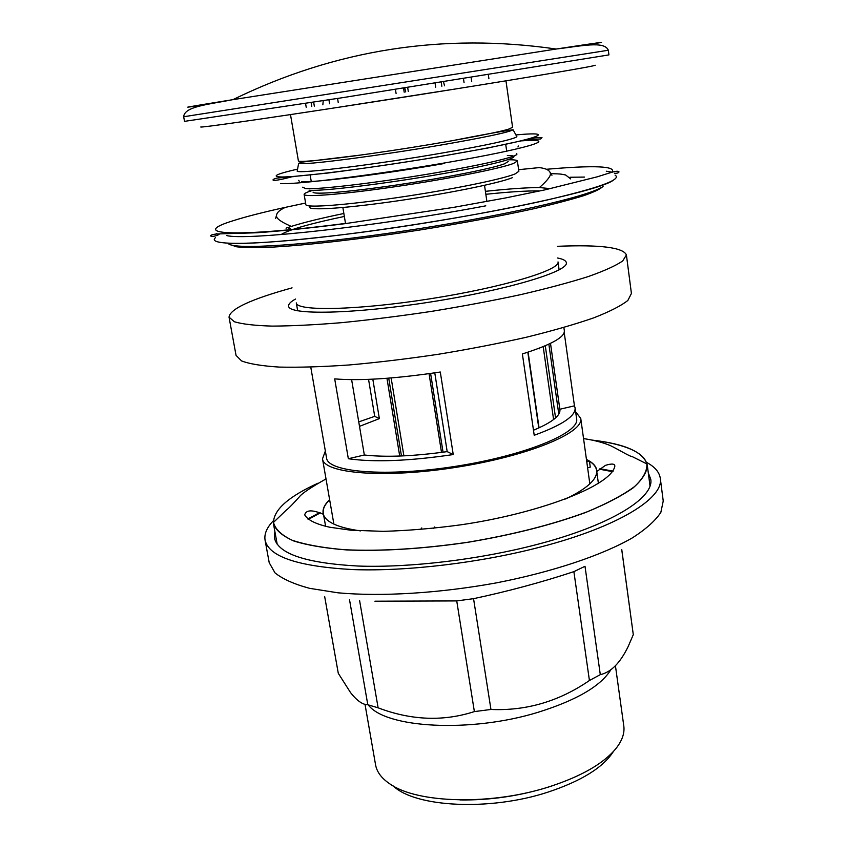 <?xml version="1.0" encoding="UTF-8"?>
<svg xmlns="http://www.w3.org/2000/svg" width="847" height="847" viewBox="0 0 847 847"><rect width="100%" height="100%" fill="white"/><g stroke="black" fill="none" stroke-linecap="round" stroke-linejoin="round"><path stroke-width="1.27" d="M615.07 175.117C622.301 179.469 599.136 187.886 545.574 200.358C492.435 212.322 413.05 225.874 346.158 234.27C256.832 245.566 205.747 245.842 215.434 237.711M228.436 243.692C233.994 249.992 308.996 245.27 404.358 230.935C499.688 216.663 585.891 197.086 601.211 187.505M558.787 414.162L548.856 344.147M399.71 456.046L386.952 378.291M368.551 379.361L374.713 416.353L379.361 418.619L359.499 426.359M379.361 418.619L372.818 379.181M533.483 430.234C551.778 422.568 560.587 415.718 559.909 409.694L550.497 343.363M447.184 451.62L453.24 454.564L440.292 372.013C395.771 378.662 360.568 380.949 334.692 378.895L348.339 458.735L364.337 454.998C385.692 457.422 413.304 456.3 447.184 451.62L434.776 372.849M364.337 454.998L351.621 379.647M374.713 416.353L358.747 421.891M310.775 367.143L326.571 458.036C327.778 472.34 386.687 477.2 455.94 466.274C525.204 455.506 579.835 432.87 576.627 418.884L575.092 407.831C575.844 415.93 562.217 425.078 534.213 435.273L522.377 353.951C550.868 344.909 564.854 337.201 564.346 330.806L563.88 327.493M559.825 409.26L574.446 405.84L564.208 332.469M575.092 407.831L574.446 405.84M348.339 458.735C374.226 462.441 409.186 461.054 453.24 454.564M539.772 347.99L539.412 348.773L538.427 348.509M325.354 451.006L322.506 458.83C323.723 473.579 384.517 478.629 456.099 467.332C527.713 456.205 584.07 432.806 580.746 418.386L575.642 411.801M584.472 177.076L569.946 177.256M230.215 244.645L236.779 246.837C244.984 247.684 257.223 247.758 273.486 247.059C309.07 245.016 362.675 238.854 418.979 230.14C461.986 223.259 500.365 216.101 534.108 208.68C554.499 203.936 571.132 199.574 584.017 195.572C594.52 191.867 600.883 188.765 603.128 186.245M403.617 88.469L404.188 92.185M443.616 82.18L444.527 85.822M405.734 91.942L404.834 88.279M323.215 100.984L322.855 104.806M335.094 107.813L461.435 88.035M505.966 80.836L512.594 127.315L508.645 129.136C495.664 133.159 443.193 142.847 390.467 150.777C337.678 158.728 298.112 162.92 298.398 160.856L290.489 114.578M508.189 161.555L504.526 163.81C492.552 168.437 444.855 177.891 397.031 184.921C349.155 191.983 312.998 194.916 313.062 192.11M507.935 159.797C514.023 159.681 517.178 160.094 517.39 161.004L513.557 163.429C500.778 168.458 448.656 178.844 396.152 186.573C343.586 194.323 304.02 197.489 304.126 194.397C304.062 193.465 306.942 192.121 312.765 190.363M517.39 161.004L518.862 171.316L515.061 173.931C502.345 179.268 450.329 189.866 397.889 197.531C345.385 205.228 305.831 208.076 305.873 204.678L304.126 194.397M310.807 206.033C302.633 210.818 336.926 209.357 390.075 201.925C443.097 194.545 499.307 183.259 512.35 177.669M311.781 106.51L311.167 102.847M306.222 107.357L305.608 103.705M471.705 81.503L471.165 77.818M464.071 82.72L463.531 79.025M441.827 86.256L441.266 82.551M435.697 87.22L435.125 83.514M408.307 91.54L407.725 87.823M396.078 93.456L395.496 89.74M338.228 102.445L337.625 98.76M329.589 103.779L328.985 100.094M314.322 106.119L313.708 102.455M516.448 135.933L516.903 136.791C512.276 139.681 487.533 145.07 442.663 152.947C375.983 164.551 299.436 173.953 297.181 171.2L297.361 170.247M301.765 181.618C314.121 182.825 384.58 174.016 444.273 163.503M365.015 704.344L375.56 764.788C376.799 771.924 381.563 778.298 389.864 783.899C417.052 803.475 491.514 805.561 549.534 786.683C581.497 776.244 603.646 763.507 615.991 748.483C622.185 740.617 624.779 733.089 623.794 725.911L615.43 665.753M459.953 799.928C489.63 800.362 518.925 796.138 547.85 787.255L554.182 785.169M610.846 669.755C600.83 686.028 576.659 700.183 538.321 712.211C470.805 733.142 385.343 728.176 368.286 704.916M350.531 692.581L350.51 692.571C356.947 700.734 362.707 704.789 367.799 704.746L378.122 707.827C411.229 720.384 443.32 721.644 474.373 711.596L490.953 709.468C526.262 710.993 559.094 701.348 589.427 680.512L600.301 674.646C610.973 672.317 620.279 662.894 628.241 646.377L633.291 634.647L621.762 549.555M350.52 692.571L338.281 673.291L324.655 596.489M613.408 751.49C603.202 767.509 581.286 781.093 547.66 792.231C489.693 811.235 415.401 807.307 393.262 785.984M633.291 634.647L621.73 549.576M600.301 674.646L585.023 566.41M367.799 704.746L349.546 599.867M474.373 711.596L456.734 600.915L374.914 601.201M378.122 707.827L359.604 600.608M589.427 680.512L573.885 571.64C541.434 582.334 507.988 591.344 473.547 598.67L456.734 600.915M490.953 709.468L473.547 598.67M585.002 566.294L573.885 571.64M646.557 462.367C654.795 466.813 659.368 472.118 660.3 478.301C664.164 497.941 618.289 526.813 540.704 546.961C480.313 562.81 407.068 571.534 353.178 569.597C298.25 566.569 268.88 556.765 265.079 540.195C264.073 534.034 266.816 527.586 273.285 520.841M648.304 472.891L650.729 479.148C654.435 497.93 610.422 525.468 536.5 544.6C479.074 559.623 409.567 567.892 358.334 566.05C306.074 563.202 278.112 553.874 274.449 538.067L274.852 531.397M320.314 512.88L308.35 519.38M612.73 471.705L599.369 469.164M433.664 528.306L434.755 526.929M421.795 527.935L420.472 529.555M329.652 499.804C324.772 504.516 322.654 508.994 323.31 513.218M587.606 467.735L590.264 467.131L589.448 461.223C593.694 463.891 596.087 466.951 596.606 470.424C597.654 479.042 587.31 488.56 565.584 498.989M319.615 512.615L307.81 518.978M613.122 471.154L599.951 468.709M586.78 461.827L589.448 461.223M586.452 459.434L587.543 459.995C593.578 463.161 596.701 466.983 596.891 471.44L605.457 465.363C611.841 463.383 614.964 463.701 614.827 466.295C610.687 486.623 536.024 513.938 460.747 524.833C433.473 528.517 407.576 530.688 383.066 531.344L350.669 530.19L329.801 527.236C316.079 524.229 307.705 520.1 304.698 514.86C306.085 509.767 312.31 509.576 323.353 514.277C322.125 509.714 324.21 504.844 329.631 499.666M360.504 530.889C338.165 527.723 325.788 522.186 323.353 514.277M277.202 544.272L273.465 523.838C275.868 530.37 282.654 536.098 293.845 541C307.567 545.288 325.248 548.274 346.889 549.947C382.728 551.365 423.045 548.824 467.83 542.313C512.467 534.817 551.63 524.918 585.341 512.604C605.436 504.389 621.37 496.151 633.133 487.872C642.291 479.783 647.013 472.255 647.309 465.289C644.133 452.319 625.658 443.913 591.862 440.059M592.529 440.207C609.332 442.166 622.63 445.406 632.402 449.937C640.554 453.791 645.372 458.449 646.843 463.912C647.309 470.879 643.18 478.449 634.467 486.644C623.043 495.05 607.246 503.457 587.087 511.842C553.102 524.452 513.346 534.595 467.819 542.249C422.145 548.877 381.192 551.376 344.994 549.756C323.236 547.924 305.64 544.759 292.194 540.248C281.395 535.103 275.169 529.153 273.496 522.377C273.888 509.576 288.711 496.522 317.964 483.214M557.453 246.308C600.163 244.55 623.148 247.43 626.409 254.947L622.714 260.961C615.907 265.64 604.398 270.86 588.167 276.598C569.332 282.549 546.728 288.583 520.354 294.703C492.319 300.727 462.748 306.275 431.652 311.357C400.493 316.026 370.647 319.774 342.114 322.622C315.137 324.856 291.781 326.01 272.035 326.106C254.841 325.597 242.284 324.147 234.397 321.765L229.039 317.17C229.876 309.017 250.881 299.245 292.067 287.864M626.409 254.947L631.417 293.464L627.871 300.431C621.19 305.756 609.819 311.558 593.758 317.847C575.092 324.306 552.678 330.764 526.506 337.212C498.661 343.48 469.291 349.165 438.375 354.268C407.386 358.863 377.677 362.431 349.26 364.962C322.368 366.825 299.055 367.534 279.33 367.09C262.125 365.999 249.526 363.956 241.554 360.928L236.048 355.38L229.039 317.17M557.57 258.007C563.064 259.066 565.976 260.622 566.336 262.676C569.015 271.379 507.512 289.992 430.212 302.051C352.924 314.205 288.689 315.275 288.615 306.159C288.329 304.105 290.637 301.733 295.529 299.044M208.034 104.266C174.302 109.305 182.603 107.77 232.925 99.65L556.161 49.031C606.611 41.365 614.986 40.296 581.286 45.812M608.337 50.248C604.44 40.645 581.444 46.098 556.161 49.031C443.203 32.673 335.465 49.55 232.925 99.65L232.925 99.639C207.96 104.583 184.424 106.426 183.672 116.748L184.519 121.354L343.13 97.585L608.929 54.896L608.337 50.248L183.672 116.748M200.75 127.008C201.724 127.664 261.236 119.205 348.72 105.727C466.284 87.665 588.792 67.485 594.287 65.526L595.208 65.24M281.045 234.566C288.869 229.706 309.981 223.672 344.348 216.451M485.839 194.291C508.528 191.909 526.199 190.776 538.851 190.893M286.042 228.161L291.294 226.393C304.009 222.401 321.532 218.103 343.861 213.497M485.405 191.337C508.084 188.892 526.093 187.621 539.412 187.536L549.407 188.553M342.866 207.515L345.502 223.417C230.553 238.229 188.161 234.407 233.391 220.654C246.075 216.61 263.428 212.174 285.428 207.346L305.598 203.058M518.639 169.696L539.2 167.6C545.955 168.373 549.661 170.236 550.328 173.212C550.603 174.111 551.323 177.171 539.412 187.536M612.879 180.506C597.527 191.898 461.562 220.104 346.179 234.28C276.408 242.718 233.92 245.312 218.717 242.062M546.389 169.284C594.287 165.123 616.214 166.065 612.148 172.121M606.304 171.21L611.958 172.185M555.558 417.91L545.288 345.745M401.457 455.972L388.72 378.154M443.055 452.203L430.604 373.453L443.055 452.203M485.797 205.832C377.275 226.371 245.545 240.813 226.636 235.551M539.063 427.83L528.105 352.13M543.192 346.624L553.589 419.551M403.881 455.866L391.145 377.953M429.048 373.675L441.509 452.404M297.678 310.807L296.302 302.898C296.408 311.431 357.032 310.298 429.715 298.864C502.409 287.525 560.502 270.066 558.014 261.914L559.115 269.865M361.404 154.969L302.135 162.116L298.642 163.355L301.458 163.64C313.549 164.18 382.241 155.128 440.535 145.112C484.283 137.51 508.475 132.397 513.113 129.771C504.145 130.83 483.393 134.557 450.837 140.962M297.572 169.114C277.795 173.677 271.728 176.261 279.394 176.875C292.998 178.156 378.09 167.304 450.35 154.694C535.262 140.094 562.101 130.65 515.897 134.927M280.548 183.534C295.868 185.048 388.159 173.233 461.975 159.903C535.992 146.605 558.671 138.103 520.725 140.909M294.809 176.292L292.84 176.779M309.07 190.226C321.881 191.507 386.867 183.598 443.373 173.603C500.069 163.63 527.565 155.393 507.321 155.562M302.675 187.187L305.714 188.595C317.763 189.686 373.093 183.259 427.841 174.143C482.674 165.049 521.201 155.933 516.575 153.688M660.3 478.301L663.233 501.001L660.851 512.371C655.557 520.524 646.166 528.962 632.688 537.686C602.503 555.145 552.773 571.916 496.173 582.916C439.191 593.302 380.97 596.775 337.889 592.805L309.61 588.337C294.1 584.155 282.559 578.999 275 572.858L269.219 562.704L265.079 540.195M305.598 203.036L285.428 207.346C279.224 210.141 276.27 213.052 276.535 216.08C276.546 217.023 276.8 220.167 291.294 226.393M219.045 234.534C210.416 238.653 206.16 234.661 217.52 233.952L256.747 232.766C280.41 231.115 309.758 228.097 344.793 223.703L453.526 207.388L505.32 197.986L544.97 189.855L597.188 176.832L609.575 172.947C622.556 168.701 619.972 173.931 614.435 173.264M518.629 169.675L539.2 167.6M276.493 215.339L275.614 218.537M287.726 227.695L290.669 228.955M550.148 172.481L551.948 175.255M216.694 233.656L215.996 233.984M551.333 173.677C562.016 173.91 561.222 174.207 565.616 174.98L570.666 178.908M538.777 427.957L527.819 352.225M589.84 483.881L580.746 418.386M333.866 523.975L322.506 458.83M575.769 198.134L576.786 196.568M484.526 185.334L486.866 201.279M310.14 174.884L311.251 181.47M505.701 144.265L506.654 150.861M488.91 78.75L488.38 75.087M298.642 163.355L297.181 171.2M513.113 129.771L516.903 136.791M293.253 176.409C265.27 184.074 272.978 178.283 277.636 178.05L327.514 173.084C361.267 168.765 397.645 163.439 436.671 157.119L487.618 148.045L535.103 137.881L541.995 137.521L540.661 138.95L522.25 140.549M518.004 147.029L518.237 145.949M299.277 181.279L298.726 180.326M598.416 483.563L596.87 472.319M325.608 526.294L323.649 515.114M649.998 485.871L647.309 465.289M646.843 463.912L632.275 456.628C629.808 456.575 618.395 449.461 610.719 445.766C603.625 442.674 594.573 440.281 583.551 438.577M273.496 522.377L286.572 509.852C287.726 509.46 295.603 501.138 299.287 496.924C301.67 493.621 310.574 487.618 326.01 478.915"/></g></svg>
